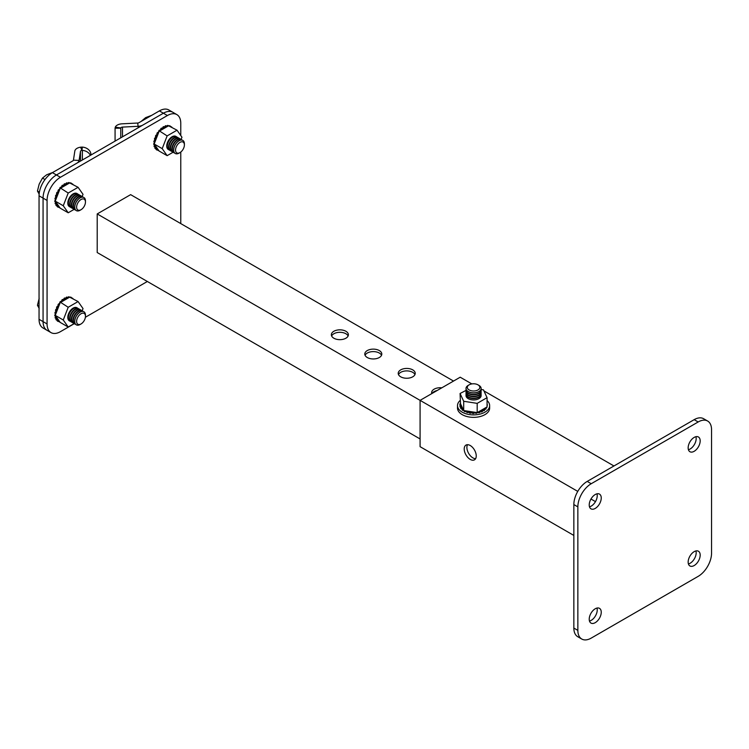 <?xml version="1.0" encoding="UTF-8"?>
<svg xmlns="http://www.w3.org/2000/svg" width="749" height="749" viewBox="0 0 749 749"><rect width="100%" height="100%" fill="white"/><g stroke="black" fill="none" stroke-linecap="round" stroke-linejoin="round"><path stroke-width="1.12" d="M345.888 331.273A8.511 4.915 0 0 0 336.619 330.206A8.511 4.915 0 0 0 331.367 334.747A8.511 4.915 0 0 0 333.857 338.22A8.511 4.915 0 0 0 343.126 339.288A8.511 4.915 0 0 0 348.379 334.747A8.511 4.915 0 0 0 345.888 331.273M331.638 335.983A8.511 4.915 180 0 1 337.64 332.481A8.511 4.915 180 0 1 345.888 333.745A8.511 4.915 180 0 1 348.107 335.983M379.312 350.569A8.511 4.915 0 0 0 370.043 349.502A8.511 4.915 0 0 0 364.791 354.043A8.511 4.915 0 0 0 367.282 357.516A8.511 4.915 0 0 0 376.55 358.584A8.511 4.915 0 0 0 381.803 354.043A8.511 4.915 0 0 0 379.312 350.569M365.063 355.279A8.511 4.915 180 0 1 371.064 351.777A8.511 4.915 180 0 1 379.312 353.041A8.511 4.915 180 0 1 381.531 355.279M412.736 369.866A8.511 4.915 0 0 0 403.468 368.808A8.511 4.915 0 0 0 398.215 373.339A8.511 4.915 0 0 0 400.706 376.813A8.511 4.915 0 0 0 409.975 377.88A8.511 4.915 0 0 0 415.227 373.339A8.511 4.915 0 0 0 412.736 369.866M398.487 374.575A8.511 4.915 180 0 1 404.488 371.073A8.511 4.915 180 0 1 412.736 372.337A8.511 4.915 180 0 1 414.955 374.575M441.807 387.823A8.511 4.915 0 0 0 431.639 392.635A8.511 4.915 0 0 0 431.798 393.599M432.182 393.375A8.511 4.915 180 0 1 437.144 390.51M453.519 381.063L130.635 194.646L97.211 213.942L97.211 252.544L420.086 438.951M471.833 383.919L460.204 377.206L420.086 400.359L97.211 213.942M180.771 135.532L180.771 123.248A18.912 10.917 120 0 0 176.858 114.597A18.912 10.917 120 0 0 167.402 115.533L163.394 113.211A18.912 10.917 -60 0 1 172.85 112.275A18.912 10.917 120 0 0 163.394 113.211L56.437 174.966A18.912 10.917 120 0 0 43.068 198.12L43.068 321.63A18.912 10.917 120 0 0 46.981 330.281A18.912 10.917 -60 0 1 43.068 321.63L47.075 323.942A18.912 10.917 120 0 0 50.988 332.593A18.912 10.917 120 0 0 60.444 331.657L74.291 323.662M167.402 115.533L60.444 177.279A18.912 10.917 120 0 0 47.075 200.442L47.075 323.942M85.386 317.258L147.347 281.484M180.771 223.595L180.771 152.047M47.075 200.442L43.068 198.12A18.912 10.917 -60 0 1 56.437 174.966L60.444 177.279M470.232 445.515A8.511 4.915 -120 0 0 465.972 445.093A8.511 4.915 -120 0 0 464.67 451.909A8.511 4.915 -120 0 0 470.232 459.409A8.511 4.915 -120 0 0 474.482 459.83A8.511 4.915 -120 0 0 475.784 453.014A8.511 4.915 -120 0 0 470.232 445.515M467.526 444.691A8.511 4.915 -120 0 0 472.9 457.864A8.511 4.915 -120 0 0 475.606 458.688M573.846 535.441L420.086 446.676L420.086 400.359L577.76 491.391M590.98 499.021L595.474 501.615M481.036 389.227L481.663 389.592M483.929 390.903L613.946 465.972M695.915 550.936A8.511 4.915 -60 0 1 690.157 563.229A8.511 4.915 -60 0 1 688.415 563.941M694.173 551.648A8.511 4.915 -60 0 1 698.424 551.227A8.511 4.915 -60 0 1 699.725 558.042A8.511 4.915 -60 0 1 694.173 565.542A8.511 4.915 -60 0 1 689.913 565.963A8.511 4.915 -60 0 1 688.612 559.147A8.511 4.915 -60 0 1 694.173 551.648M596.981 608.057A8.511 4.915 -60 0 1 591.223 620.35A8.511 4.915 -60 0 1 589.472 621.061M595.23 608.768A8.511 4.915 -60 0 1 599.49 608.347A8.511 4.915 -60 0 1 600.792 615.163A8.511 4.915 -60 0 1 595.23 622.662A8.511 4.915 -60 0 1 590.98 623.084A8.511 4.915 -60 0 1 589.678 616.268A8.511 4.915 -60 0 1 595.23 608.768M596.981 493.816A8.511 4.915 -60 0 1 591.223 506.109A8.511 4.915 -60 0 1 589.472 506.82M595.23 494.527A8.511 4.915 -60 0 1 599.49 494.106A8.511 4.915 -60 0 1 600.792 500.922A8.511 4.915 -60 0 1 595.23 508.421A8.511 4.915 -60 0 1 590.98 508.843A8.511 4.915 -60 0 1 589.678 502.027A8.511 4.915 -60 0 1 595.23 494.527M695.915 436.695A8.511 4.915 -60 0 1 690.157 448.988A8.511 4.915 -60 0 1 688.415 449.7M694.173 437.407A8.511 4.915 -60 0 1 698.424 436.985A8.511 4.915 -60 0 1 699.725 443.801A8.511 4.915 -60 0 1 694.173 451.301A8.511 4.915 -60 0 1 689.913 451.722A8.511 4.915 -60 0 1 688.612 444.906A8.511 4.915 -60 0 1 694.173 437.407M577.854 630.386A18.912 10.917 120 0 0 581.767 639.037L577.76 636.725A18.912 10.917 -60 0 1 573.846 628.065L577.854 630.386L577.854 506.876L573.846 504.564A18.912 10.917 -60 0 1 587.216 481.41L694.173 419.655A18.912 10.917 -60 0 1 703.62 418.719L707.636 421.032A18.912 10.917 120 0 0 698.18 421.968L694.173 419.655M573.846 628.065L573.846 504.564M587.216 481.41L591.223 483.723L698.18 421.968M707.636 421.032A18.912 10.917 120 0 1 711.55 429.692L711.55 553.193A18.912 10.917 120 0 1 698.18 576.356L591.223 638.101A18.912 10.917 120 0 1 581.767 639.037M591.223 483.723A18.912 10.917 120 0 0 577.854 506.876M460.073 400.565A16.075 9.278 0 0 0 457.499 405.602L457.499 408.074A16.075 9.278 0 0 0 462.208 414.637A16.075 9.278 0 0 0 479.716 416.65A16.075 9.278 0 0 0 489.64 408.074L489.64 405.602A16.075 9.278 0 0 0 487.065 400.565M457.499 405.602A16.075 9.278 0 0 0 462.208 412.165A16.075 9.278 0 0 0 479.716 414.178A16.075 9.278 0 0 0 489.64 405.602M478.92 385.37L477.993 384.836L478.92 385.37A7.565 4.363 180 0 1 481.13 388.459A7.565 4.363 180 0 1 476.467 392.495A7.565 4.363 180 0 1 468.219 391.54A7.565 4.363 180 0 1 466.009 388.459A7.565 4.363 180 0 1 468.219 385.37L469.146 384.836A6.254 3.614 180 0 1 477.993 384.836L477.993 384.836A6.254 3.614 180 0 1 477.993 389.948A6.254 3.614 180 0 1 469.146 389.948A6.254 3.614 180 0 1 469.146 384.836M481.13 388.497A7.565 4.363 180 0 1 481.13 388.534A7.565 4.363 180 0 1 478.92 391.615A7.565 4.363 180 0 1 468.219 391.615A7.565 4.363 180 0 1 466.009 388.534A7.565 4.363 180 0 1 466.009 388.497M481.017 389.274A7.565 4.363 180 0 1 481.13 390.023A7.565 4.363 180 0 1 478.92 393.113A7.565 4.363 180 0 1 468.219 393.113A7.565 4.363 180 0 1 466.009 390.023A7.565 4.363 180 0 1 466.121 389.274M481.12 390.22A7.565 4.363 180 0 1 481.13 390.416A7.565 4.363 180 0 1 478.92 393.506A7.565 4.363 180 0 1 468.219 393.506A7.565 4.363 180 0 1 466.009 390.416A7.565 4.363 180 0 1 466.018 390.22M481.017 391.165A7.565 4.363 180 0 1 481.13 391.914A7.565 4.363 180 0 1 478.92 394.995A7.565 4.363 180 0 1 468.219 394.995A7.565 4.363 180 0 1 466.009 391.914A7.565 4.363 180 0 1 466.121 391.165M481.12 392.111A7.565 4.363 180 0 1 481.13 392.307A7.565 4.363 180 0 1 478.92 395.388A7.565 4.363 180 0 1 468.219 395.388A7.565 4.363 180 0 1 466.009 392.307A7.565 4.363 180 0 1 466.018 392.111M481.017 393.047A7.565 4.363 180 0 1 481.13 393.796A7.565 4.363 180 0 1 478.92 396.886A7.565 4.363 180 0 1 468.219 396.886A7.565 4.363 180 0 1 466.009 393.796A7.565 4.363 180 0 1 466.121 393.047M481.12 393.993A7.565 4.363 180 0 1 481.13 394.189A7.565 4.363 180 0 1 478.92 397.279A7.565 4.363 180 0 1 468.219 397.279A7.565 4.363 180 0 1 466.009 394.189A7.565 4.363 180 0 1 466.018 393.993M481.017 394.938A7.565 4.363 180 0 1 481.13 395.631M466.009 395.631A7.565 4.363 180 0 1 466.121 394.938M463.687 401.277L463.687 410.536L463.257 409.6A0.946 0.543 180 0 1 462.601 408.598A12.761 7.368 180 0 1 462.096 408.055A0.946 0.543 180 0 1 461.393 407.044A12.761 7.368 180 0 1 461.112 406.435A0.946 0.543 180 0 1 460.841 405.359A12.761 7.368 180 0 1 460.804 404.834A12.761 7.368 180 0 1 460.813 404.741A0.946 0.543 180 0 1 460.504 403.683L460.073 393.487L463.687 401.277L477.188 403.365L487.065 397.663L483.451 389.864L481.083 389.499M466.103 394.882A7.565 4.363 0 0 0 466.009 395.575A7.565 4.363 0 0 0 470.672 399.61A7.565 4.363 0 0 0 478.92 398.655A7.565 4.363 0 0 0 481.13 395.575A7.565 4.363 0 0 0 481.036 394.882M463.687 410.536L477.188 412.624L487.065 406.922L487.065 397.663M466.009 390.416L460.073 393.487M463.257 409.6L460.504 403.683M477.188 403.365L477.188 412.624M476.589 412.53A0.946 0.543 180 0 1 475.353 412.343M474.351 412.193A12.761 7.368 180 0 1 474.145 412.193A0.946 0.543 180 0 1 472.254 412.203A12.761 7.368 180 0 1 471.187 412.072A0.946 0.543 180 0 1 469.361 411.791A12.761 7.368 180 0 1 468.359 411.557A0.946 0.543 180 0 1 466.702 411.042A12.761 7.368 180 0 1 466.524 410.976M472.254 412.203A0.946 0.543 180 0 1 472.254 412.165L472.254 412.971A0.946 0.543 180 0 1 472.254 412.933L472.254 412.24M465.522 410.827A0.946 0.543 180 0 1 464.286 410.63M485.876 407.606A0.946 0.543 180 0 1 484.706 408.439A12.761 7.368 180 0 1 484.135 408.963A0.946 0.543 180 0 1 482.965 409.815A12.761 7.368 180 0 1 482.206 410.265A0.946 0.543 180 0 1 480.718 410.939A12.761 7.368 180 0 1 479.8 411.267A0.946 0.543 180 0 1 478.377 411.941M487.065 404.282A0.946 0.543 180 0 1 487.065 404.956M487.271 404.619L487.271 405.396A0.946 0.543 180 0 1 487.065 405.733M487.009 406.95L487.009 407.1A0.946 0.543 180 0 1 485.914 407.634M486.082 407.952L486.082 408.72A0.946 0.543 180 0 1 484.706 409.207L484.706 408.439M484.528 409.403L484.528 410.18A0.946 0.543 180 0 1 482.965 410.592L482.965 409.815M482.965 410.592A12.761 7.368 180 0 1 482.431 410.911M482.206 411.032A0.946 0.543 180 0 1 480.718 411.707L480.718 410.939M480.718 411.707A12.761 7.368 180 0 1 479.912 411.997M479.8 412.034A0.946 0.543 180 0 1 478.096 412.493L478.096 412.1M475.222 412.325L475.222 412.914A0.946 0.543 180 0 0 477.066 412.69L477.066 412.605M478.096 412.493A12.761 7.368 180 0 1 477.094 412.69M475.222 412.914A12.761 7.368 180 0 1 474.145 412.971L474.145 412.203L474.145 412.971A0.946 0.543 180 0 1 472.254 412.971M472.254 412.933A12.761 7.368 180 0 1 471.187 412.849L471.187 412.072M471.187 412.849A0.946 0.543 180 0 1 469.361 412.559L469.361 412.109M469.323 412.559A12.761 7.368 180 0 1 468.359 412.334L468.359 411.557M468.359 412.334A0.946 0.543 180 0 1 466.702 411.819M466.571 411.763A12.761 7.368 180 0 1 465.812 411.454L465.812 410.864M465.812 411.454A0.946 0.543 180 0 1 464.137 411.107L464.137 410.611M463.584 410.312A0.946 0.543 180 0 1 462.17 409.834L462.17 409.057M462.189 408.945A12.761 7.368 180 0 1 462.096 408.823L462.096 408.055M462.096 408.823A0.946 0.543 180 0 1 460.766 408.327L460.766 407.559M461.112 407.128L461.112 406.435M460.963 407.222A0.946 0.543 180 0 1 459.998 406.679L459.998 405.902M460.42 405.452A0.946 0.543 180 0 1 459.914 404.966L459.914 404.188M90.957 155.034L90.957 154.79A9.456 7.715 0 0 0 82.362 147.104L80.62 147.188A7.565 4.363 0 0 0 74.825 151.055L73.449 160.146A1.891 1.095 180 0 1 72.896 160.829L52.421 172.645L56.437 174.966L76.913 163.142A7.565 4.363 180 0 0 79.094 160.436L80.48 151.345L80.48 161.082M82.362 147.104L81.922 150.371A1.891 1.095 0 0 0 80.48 151.345M90.367 155.38A9.456 7.715 180 0 0 82.362 150.38L82.362 159.996M80.62 147.188L81.922 150.371M50.988 332.593L42.974 327.968A18.912 10.917 -60 0 1 39.051 319.308L43.068 321.63L43.068 198.12L39.051 195.807L39.051 319.308M39.051 195.807A18.912 10.917 -60 0 1 52.421 172.645M176.858 114.597L168.834 109.963A18.912 10.917 -60 0 0 159.378 110.899L163.394 113.211L142.919 125.036A7.565 4.363 180 0 1 138.228 126.3L122.48 127.096A1.891 1.095 0 0 0 120.804 127.929L120.748 137.835M159.378 110.899L138.902 122.724A1.891 1.095 180 0 1 137.732 123.033L121.984 123.828A7.565 4.363 0 0 0 115.28 127.18L120.804 127.929M120.748 128.21L115.074 128.21L115.074 141.112M115.28 127.18L115.074 128.21M80.115 197.895A7.565 4.363 -60 0 1 83.897 197.521A7.565 4.363 -60 0 1 85.461 200.985L85.461 202.052A6.254 3.614 -60 0 1 81.032 209.711L80.115 210.244A7.565 4.363 -60 0 1 76.332 210.619A7.565 4.363 -60 0 1 75.172 204.561A7.565 4.363 -60 0 1 80.115 197.895M76.276 210.591A7.565 4.363 -60 0 1 76.229 210.563A7.565 4.363 -60 0 1 74.666 207.099A7.565 4.363 -60 0 1 80.012 197.839A7.565 4.363 -60 0 1 83.794 197.464A7.565 4.363 -60 0 1 83.841 197.493M80.115 210.244L81.032 209.711A6.254 3.614 -60 0 1 76.613 207.164A6.254 3.614 -60 0 1 81.032 199.496A6.254 3.614 -60 0 1 85.461 202.052M75.64 210.095A7.565 4.363 -60 0 1 74.937 209.814A7.565 4.363 -60 0 1 73.374 206.359A7.565 4.363 -60 0 1 78.72 197.09A7.565 4.363 -60 0 1 82.502 196.715A7.565 4.363 -60 0 1 83.092 197.184M74.75 209.701A7.565 4.363 -60 0 1 74.554 209.598A7.565 4.363 -60 0 1 72.99 206.134A7.565 4.363 -60 0 1 78.336 196.875A7.565 4.363 -60 0 1 82.118 196.5A7.565 4.363 -60 0 1 82.306 196.613M73.964 209.13A7.565 4.363 -60 0 1 73.262 208.849A7.565 4.363 -60 0 1 71.698 205.395A7.565 4.363 -60 0 1 77.044 196.126A7.565 4.363 -60 0 1 80.826 195.751A7.565 4.363 -60 0 1 81.416 196.219M73.084 208.737A7.565 4.363 -60 0 1 72.887 208.634A7.565 4.363 -60 0 1 71.324 205.17A7.565 4.363 -60 0 1 76.67 195.91A7.565 4.363 -60 0 1 80.452 195.536A7.565 4.363 -60 0 1 80.63 195.648M72.297 208.166A7.565 4.363 -60 0 1 71.595 207.885A7.565 4.363 -60 0 1 70.031 204.421A7.565 4.363 -60 0 1 75.377 195.161A7.565 4.363 -60 0 1 79.16 194.787A7.565 4.363 -60 0 1 79.75 195.255M71.408 207.773A7.565 4.363 -60 0 1 71.211 207.67A7.565 4.363 -60 0 1 69.648 204.205A7.565 4.363 -60 0 1 74.994 194.946A7.565 4.363 -60 0 1 78.776 194.571A7.565 4.363 -60 0 1 78.963 194.684M70.621 207.201A7.565 4.363 -60 0 1 69.919 206.921A7.565 4.363 -60 0 1 68.356 203.456A7.565 4.363 -60 0 1 73.702 194.197A7.565 4.363 -60 0 1 77.484 193.822A7.565 4.363 -60 0 1 78.074 194.291M69.741 206.808A7.565 4.363 -60 0 1 69.545 206.705A7.565 4.363 -60 0 1 67.981 203.241A7.565 4.363 -60 0 1 73.327 193.982A7.565 4.363 -60 0 1 77.11 193.607A7.565 4.363 -60 0 1 77.287 193.719M39.182 194.15L37.45 191.032L39.182 184.114L42.468 178.093L46.71 174.751L52.758 172.457M39.397 192.156L37.45 191.032M44.987 179.554L42.468 178.093M80.115 312.136A7.565 4.363 -60 0 1 83.897 311.762A7.565 4.363 -60 0 1 85.461 315.226L85.461 316.293A6.254 3.614 -60 0 1 81.032 323.961L80.115 324.486A7.565 4.363 -60 0 1 76.332 324.86A7.565 4.363 -60 0 1 75.172 318.802A7.565 4.363 -60 0 1 80.115 312.136M76.276 324.832A7.565 4.363 -60 0 1 76.229 324.804A7.565 4.363 -60 0 1 74.666 321.34A7.565 4.363 -60 0 1 80.012 312.08A7.565 4.363 -60 0 1 83.794 311.706A7.565 4.363 -60 0 1 83.841 311.734M80.115 324.486L81.032 323.961A6.254 3.614 -60 0 1 76.613 321.405A6.254 3.614 -60 0 1 81.032 313.737A6.254 3.614 -60 0 1 85.461 316.293M75.64 324.336A7.565 4.363 -60 0 1 74.937 324.055A7.565 4.363 -60 0 1 73.374 320.6A7.565 4.363 -60 0 1 78.72 311.331A7.565 4.363 -60 0 1 82.502 310.957A7.565 4.363 -60 0 1 83.092 311.425M74.75 323.942A7.565 4.363 -60 0 1 74.554 323.84A7.565 4.363 -60 0 1 72.99 320.375A7.565 4.363 -60 0 1 78.336 311.116A7.565 4.363 -60 0 1 82.118 310.741A7.565 4.363 -60 0 1 82.306 310.863M73.964 323.371A7.565 4.363 -60 0 1 73.262 323.091A7.565 4.363 -60 0 1 71.698 319.636A7.565 4.363 -60 0 1 77.044 310.367A7.565 4.363 -60 0 1 80.826 309.992A7.565 4.363 -60 0 1 81.416 310.461M73.084 322.978A7.565 4.363 -60 0 1 72.887 322.875A7.565 4.363 -60 0 1 71.324 319.411A7.565 4.363 -60 0 1 76.67 310.152A7.565 4.363 -60 0 1 80.452 309.777A7.565 4.363 -60 0 1 80.63 309.889M72.297 322.407A7.565 4.363 -60 0 1 71.595 322.126A7.565 4.363 -60 0 1 70.031 318.671A7.565 4.363 -60 0 1 75.377 309.403A7.565 4.363 -60 0 1 79.16 309.028A7.565 4.363 -60 0 1 79.75 309.496M71.408 322.014A7.565 4.363 -60 0 1 71.211 321.911A7.565 4.363 -60 0 1 69.648 318.447A7.565 4.363 -60 0 1 74.994 309.187A7.565 4.363 -60 0 1 78.776 308.813A7.565 4.363 -60 0 1 78.963 308.925M70.621 321.443A7.565 4.363 -60 0 1 69.919 321.162A7.565 4.363 -60 0 1 68.356 317.698A7.565 4.363 -60 0 1 73.702 308.438A7.565 4.363 -60 0 1 77.484 308.064A7.565 4.363 -60 0 1 78.074 308.532M69.741 321.049A7.565 4.363 -60 0 1 69.545 320.947A7.565 4.363 -60 0 1 67.981 317.482A7.565 4.363 -60 0 1 73.327 308.223A7.565 4.363 -60 0 1 77.11 307.848A7.565 4.363 -60 0 1 77.287 307.961M39.182 308.391L37.45 305.274L39.182 298.355M39.051 306.201L37.45 305.274M179.048 140.775A7.565 4.363 -60 0 1 182.831 140.4A7.565 4.363 -60 0 1 184.394 143.864L184.394 144.932A6.254 3.614 -60 0 1 179.975 152.599L179.048 153.124A7.565 4.363 -60 0 1 175.266 153.498A7.565 4.363 -60 0 1 174.105 147.441A7.565 4.363 -60 0 1 179.048 140.775M175.219 153.47A7.565 4.363 -60 0 1 175.163 153.442A7.565 4.363 -60 0 1 173.599 149.978A7.565 4.363 -60 0 1 178.945 140.718A7.565 4.363 -60 0 1 182.728 140.344A7.565 4.363 -60 0 1 182.775 140.372M179.048 153.124L179.975 152.599A6.254 3.614 -60 0 1 175.547 150.043A6.254 3.614 -60 0 1 179.975 142.376A6.254 3.614 -60 0 1 184.394 144.932M174.573 152.974A7.565 4.363 -60 0 1 173.871 152.693A7.565 4.363 -60 0 1 172.307 149.238A7.565 4.363 -60 0 1 177.653 139.969A7.565 4.363 -60 0 1 181.436 139.595A7.565 4.363 -60 0 1 182.026 140.063M173.684 152.581A7.565 4.363 -60 0 1 173.496 152.478A7.565 4.363 -60 0 1 171.924 149.014A7.565 4.363 -60 0 1 177.279 139.754A7.565 4.363 -60 0 1 181.052 139.38A7.565 4.363 -60 0 1 181.239 139.501M172.907 152.01A7.565 4.363 -60 0 1 172.204 151.729A7.565 4.363 -60 0 1 170.632 148.274A7.565 4.363 -60 0 1 175.978 139.005A7.565 4.363 -60 0 1 179.76 138.631A7.565 4.363 -60 0 1 180.35 139.099M172.017 151.616A7.565 4.363 -60 0 1 171.821 151.513A7.565 4.363 -60 0 1 170.257 148.049A7.565 4.363 -60 0 1 175.603 138.79A7.565 4.363 -60 0 1 179.386 138.415A7.565 4.363 -60 0 1 179.573 138.528M171.231 151.045A7.565 4.363 -60 0 1 170.529 150.764A7.565 4.363 -60 0 1 168.965 147.31A7.565 4.363 -60 0 1 174.311 138.041A7.565 4.363 -60 0 1 178.093 137.666A7.565 4.363 -60 0 1 178.683 138.134M170.341 150.652A7.565 4.363 -60 0 1 170.154 150.549A7.565 4.363 -60 0 1 168.581 147.085A7.565 4.363 -60 0 1 173.937 137.825A7.565 4.363 -60 0 1 177.71 137.451A7.565 4.363 -60 0 1 177.897 137.563M169.564 150.081A7.565 4.363 -60 0 1 168.862 149.8A7.565 4.363 -60 0 1 167.289 146.345A7.565 4.363 -60 0 1 172.635 137.076A7.565 4.363 -60 0 1 176.418 136.702A7.565 4.363 -60 0 1 177.007 137.17M168.675 149.688A7.565 4.363 -60 0 1 168.478 149.585A7.565 4.363 -60 0 1 166.915 146.121A7.565 4.363 -60 0 1 172.261 136.861A7.565 4.363 -60 0 1 176.043 136.487A7.565 4.363 -60 0 1 176.23 136.599M141.055 121.478L145.643 117.63L151.701 115.337M63.169 299.703A12.761 7.368 -60 0 1 63.787 299.272A0.946 0.543 -60 0 1 64.929 298.036L65.594 298.42A0.946 0.543 -60 0 1 65.79 298.888A12.761 7.368 -60 0 1 66.549 298.551A0.946 0.543 -60 0 1 67.85 298.158A12.761 7.368 -60 0 1 67.99 298.13L69.629 297.184A0.946 0.543 -60 0 0 68.721 297.709M82.175 310.779L83.027 308.588L78.083 301.557L68.206 307.268L60.622 302.381A0.946 0.543 -60 0 1 61.53 301.856L62.261 301.435A12.761 7.368 -60 0 1 62.401 301.304A0.946 0.543 -60 0 1 63.702 300.199A12.761 7.368 -60 0 1 64.461 299.656A0.946 0.543 -60 0 1 65.594 298.42M61.062 301.585A12.761 7.368 -60 0 1 61.727 300.92A0.946 0.543 -60 0 1 62.85 299.516L63.515 299.909M57.336 308.373L56.84 308.092A0.946 0.543 -60 0 1 57.636 306.388A12.761 7.368 -60 0 1 58.16 305.442A0.946 0.543 -60 0 1 59.18 303.86A12.761 7.368 -60 0 1 59.817 303.017A0.946 0.543 -60 0 1 61.015 301.632M68.206 307.268L63.262 320.001L55.248 315.366L55.838 313.831A0.946 0.543 -60 0 1 56.381 312.146A12.761 7.368 -60 0 1 56.596 311.181A0.946 0.543 -60 0 1 57.13 309.459A12.761 7.368 -60 0 1 57.504 308.476A0.946 0.543 -60 0 1 58.31 306.772A12.761 7.368 -60 0 1 58.825 305.835A0.946 0.543 -60 0 1 59.592 304.169L60.182 302.633M57.636 306.388L58.31 306.772M55.932 310.788A0.946 0.543 -60 0 1 56.456 309.065L57.13 309.459M55.482 313.419A0.946 0.543 -60 0 1 55.707 311.762L56.381 312.146M71.941 298.018A0.946 0.543 -60 0 1 72.166 298.055L72.84 298.439A0.946 0.543 -60 0 1 72.981 298.617M70.387 297.11A0.946 0.543 -60 0 1 70.734 297.128L71.398 297.512A0.946 0.543 -60 0 1 71.586 297.802M67.822 297.662A12.761 7.368 -60 0 1 67.897 297.653A0.946 0.543 -60 0 1 68.983 296.81L78.083 301.557M65.463 298.345A12.761 7.368 -60 0 1 65.884 298.168A0.946 0.543 -60 0 1 67.007 297.119L67.682 297.503M77.016 307.792A7.565 4.363 120 0 0 76.932 307.745A7.565 4.363 120 0 0 73.149 308.12A7.565 4.363 120 0 0 68.206 314.786A7.565 4.363 120 0 0 69.367 320.844A7.565 4.363 120 0 0 69.46 320.89M55.248 315.366L60.182 322.398L68.206 327.023L74.179 323.577M63.262 320.001L68.206 327.023M55.838 313.831L59.592 304.169M62.261 301.435L67.99 298.13M60.622 302.381L61.53 301.856L60.875 301.482M59.967 322.079A0.946 0.543 -60 0 1 59.517 321.443M59.152 320.918A12.761 7.368 -60 0 1 59.04 320.872A0.946 0.543 -60 0 1 58.122 320.272A12.761 7.368 -60 0 1 57.664 319.832A0.946 0.543 -60 0 1 56.999 318.877A12.761 7.368 -60 0 1 56.699 318.25A0.946 0.543 -60 0 1 56.315 316.996A12.761 7.368 -60 0 1 56.278 316.846M55.913 316.321A0.946 0.543 -60 0 1 55.463 315.675M65.884 298.168L66.549 298.551M59.695 322.051L59.021 321.667A0.946 0.543 -60 0 1 58.834 321.152M57.561 319.954L58.122 320.272M58.085 321.424L57.42 321.04A0.946 0.543 -60 0 1 57.317 320.151M56.84 320.207L56.166 319.814A0.946 0.543 -60 0 1 56.334 318.494L56.999 318.877M56.006 318.456L55.342 318.072A0.946 0.543 -60 0 1 55.641 316.602L56.315 316.996M55.641 316.284L54.977 315.9A0.946 0.543 -60 0 1 55.435 314.318L55.613 314.421M55.435 314.318A12.761 7.368 -60 0 1 55.463 313.625M55.707 311.762A12.761 7.368 -60 0 1 55.913 310.872M56.456 309.065A12.761 7.368 -60 0 1 56.83 308.101M58.16 305.442L58.825 305.835M61.727 300.92L62.401 301.304M63.787 299.272L64.461 299.656M63.169 185.462A12.761 7.368 -60 0 1 63.787 185.031A0.946 0.543 -60 0 1 64.929 183.795L65.594 184.179A0.946 0.543 -60 0 1 65.79 184.647A12.761 7.368 -60 0 1 66.549 184.31A0.946 0.543 -60 0 1 67.85 183.917A12.761 7.368 -60 0 1 67.99 183.889L69.629 182.943A0.946 0.543 -60 0 0 68.721 183.458M82.175 196.538L83.027 194.347L78.083 187.316L68.206 193.027L60.622 188.139A0.946 0.543 -60 0 1 61.53 187.615L62.261 187.194A12.761 7.368 -60 0 1 62.401 187.063A0.946 0.543 -60 0 1 63.702 185.958A12.761 7.368 -60 0 1 64.461 185.415A0.946 0.543 -60 0 1 65.594 184.179M61.062 187.344A12.761 7.368 -60 0 1 61.727 186.679A0.946 0.543 -60 0 1 62.85 185.275L63.515 185.668M55.932 196.547A0.946 0.543 -60 0 1 56.456 194.824A12.761 7.368 -60 0 1 56.83 193.86A0.946 0.543 -60 0 1 57.636 192.147A12.761 7.368 -60 0 1 58.16 191.201A0.946 0.543 -60 0 1 59.18 189.619A12.761 7.368 -60 0 1 59.817 188.767A0.946 0.543 -60 0 1 61.015 187.39M68.206 193.027L63.262 205.76L55.248 201.125L55.838 199.59A0.946 0.543 -60 0 1 56.381 197.905A12.761 7.368 -60 0 1 56.596 196.94A0.946 0.543 -60 0 1 57.13 195.217A12.761 7.368 -60 0 1 57.504 194.234A0.946 0.543 -60 0 1 58.31 192.53A12.761 7.368 -60 0 1 58.825 191.594A0.946 0.543 -60 0 1 59.592 189.928L60.182 188.392M57.636 192.147L58.31 192.53M56.456 194.824L57.13 195.217M55.482 199.168A0.946 0.543 -60 0 1 55.707 197.521L56.381 197.905M71.941 183.777A0.946 0.543 -60 0 1 72.166 183.814L72.84 184.198A0.946 0.543 -60 0 1 72.981 184.376M70.387 182.868A0.946 0.543 -60 0 1 70.734 182.887L71.398 183.271A0.946 0.543 -60 0 1 71.586 183.561M67.822 183.421A12.761 7.368 -60 0 1 67.897 183.411A0.946 0.543 -60 0 1 68.983 182.569L78.083 187.316M65.463 184.104A12.761 7.368 -60 0 1 65.884 183.926A0.946 0.543 -60 0 1 67.007 182.878L67.682 183.262M77.016 193.551A7.565 4.363 120 0 0 76.932 193.504A7.565 4.363 120 0 0 73.149 193.879A7.565 4.363 120 0 0 68.206 200.545A7.565 4.363 120 0 0 69.367 206.602A7.565 4.363 120 0 0 69.46 206.649M55.248 201.125L60.182 208.156L68.206 212.782L74.179 209.336M63.262 205.76L68.206 212.782M55.838 199.59L59.592 189.928M62.261 187.194L67.99 183.889M60.622 188.139L61.53 187.615L60.875 187.241M59.967 207.838A0.946 0.543 -60 0 1 59.517 207.201M59.152 206.677A12.761 7.368 -60 0 1 59.04 206.63A0.946 0.543 -60 0 1 58.122 206.031A12.761 7.368 -60 0 1 57.664 205.591A0.946 0.543 -60 0 1 56.999 204.636A12.761 7.368 -60 0 1 56.699 204.009A0.946 0.543 -60 0 1 56.315 202.745A12.761 7.368 -60 0 1 56.278 202.605M55.913 202.08A0.946 0.543 -60 0 1 55.463 201.434M65.884 183.926L66.549 184.31M59.695 207.81L59.021 207.426A0.946 0.543 -60 0 1 58.834 206.911M57.561 205.713L58.122 206.031M58.085 207.183L57.42 206.79A0.946 0.543 -60 0 1 57.317 205.909M56.84 205.966L56.166 205.572A0.946 0.543 -60 0 1 56.334 204.252L56.999 204.636M56.006 204.215L55.342 203.831A0.946 0.543 -60 0 1 55.641 202.361L56.315 202.745M55.641 202.043L54.977 201.659A0.946 0.543 -60 0 1 55.435 200.077L55.613 200.18M55.435 200.077A12.761 7.368 -60 0 1 55.463 199.384M55.707 197.521A12.761 7.368 -60 0 1 55.913 196.631M56.84 193.841L57.336 194.131M58.16 191.201L58.825 191.594M61.727 186.679L62.401 187.063M63.787 185.031L64.461 185.415M162.102 128.341A12.761 7.368 -60 0 1 162.72 127.91A0.946 0.543 -60 0 1 163.862 126.675L164.537 127.058A0.946 0.543 -60 0 1 164.733 127.527A12.761 7.368 -60 0 1 165.482 127.19A0.946 0.543 -60 0 1 166.784 126.796A12.761 7.368 -60 0 1 166.924 126.768L168.562 125.823A0.946 0.543 -60 0 0 167.654 126.347M181.118 139.417L181.96 137.226L177.026 130.195L167.139 135.906L159.556 131.019A0.946 0.543 -60 0 1 160.464 130.495L161.194 130.073A12.761 7.368 -60 0 1 161.335 129.942A0.946 0.543 -60 0 1 162.636 128.837A12.761 7.368 -60 0 1 163.394 128.294A0.946 0.543 -60 0 1 164.537 127.058M159.996 130.223A12.761 7.368 -60 0 1 160.67 129.558A0.946 0.543 -60 0 1 161.784 128.154L162.449 128.547M154.865 139.426A0.946 0.543 -60 0 1 155.399 137.704A12.761 7.368 -60 0 1 155.773 136.739A0.946 0.543 -60 0 1 156.569 135.026A12.761 7.368 -60 0 1 157.093 134.08A0.946 0.543 -60 0 1 158.123 132.498A12.761 7.368 -60 0 1 158.76 131.655A0.946 0.543 -60 0 1 159.949 130.27M167.139 135.906L162.205 148.639L154.182 144.005L154.771 142.469A0.946 0.543 -60 0 1 155.315 140.784A12.761 7.368 -60 0 1 155.53 139.82A0.946 0.543 -60 0 1 156.064 138.097A12.761 7.368 -60 0 1 156.447 137.114A0.946 0.543 -60 0 1 157.243 135.41A12.761 7.368 -60 0 1 157.767 134.474A0.946 0.543 -60 0 1 158.526 132.807L159.125 131.272M156.569 135.026L157.243 135.41M155.399 137.704L156.064 138.097M154.416 142.057A0.946 0.543 -60 0 1 154.65 140.4L155.315 140.784M170.875 126.656A0.946 0.543 -60 0 1 171.1 126.693L171.774 127.077A0.946 0.543 -60 0 1 171.924 127.255M169.321 125.748A0.946 0.543 -60 0 1 169.667 125.766L170.332 126.15A0.946 0.543 -60 0 1 170.519 126.441M166.755 126.3A12.761 7.368 -60 0 1 166.83 126.291A0.946 0.543 -60 0 1 167.916 125.448L177.026 130.195M164.396 126.984A12.761 7.368 -60 0 1 164.817 126.806A0.946 0.543 -60 0 1 165.95 125.757L166.615 126.141M175.949 136.44A7.565 4.363 120 0 0 175.865 136.384A7.565 4.363 120 0 0 172.083 136.758A7.565 4.363 120 0 0 167.139 143.424A7.565 4.363 120 0 0 168.3 149.482A7.565 4.363 120 0 0 168.394 149.528M154.182 144.005L159.125 151.036L167.139 155.661L173.122 152.216M162.205 148.639L167.139 155.661M154.771 142.469L158.526 132.807M161.194 130.073L166.924 126.768M159.556 131.019L160.464 130.495L159.818 130.12M158.9 150.718A0.946 0.543 -60 0 1 158.451 150.081M158.086 149.557A12.761 7.368 -60 0 1 157.973 149.51A0.946 0.543 -60 0 1 157.056 148.911A12.761 7.368 -60 0 1 156.597 148.471A0.946 0.543 -60 0 1 155.932 147.516A12.761 7.368 -60 0 1 155.633 146.888A0.946 0.543 -60 0 1 155.249 145.634A12.761 7.368 -60 0 1 155.221 145.484M154.856 144.96A0.946 0.543 -60 0 1 154.397 144.314M164.817 126.806L165.482 127.19M158.629 150.689L157.964 150.306A0.946 0.543 -60 0 1 157.767 149.791M156.494 148.592L157.056 148.911M157.028 150.062L156.354 149.678A0.946 0.543 -60 0 1 156.251 148.789M155.773 148.845L155.109 148.452A0.946 0.543 -60 0 1 155.268 147.132L155.932 147.516M154.94 147.104L154.275 146.71A0.946 0.543 -60 0 1 154.584 145.24L155.249 145.634M154.575 144.922L153.91 144.538A0.946 0.543 -60 0 1 154.369 142.956L154.547 143.059M154.369 142.956A12.761 7.368 -60 0 1 154.397 142.263M154.65 140.4A12.761 7.368 -60 0 1 154.846 139.511M155.773 136.73L156.269 137.011M157.093 134.08L157.767 134.474M160.67 129.558L161.335 129.942M162.72 127.91L163.394 128.294M73.449 160.146L79.094 160.436L79.094 161.878M138.228 127.742L137.732 123.033M122.48 136.833L122.48 127.096M482.431 411.388L482.431 410.611M479.912 412.287L479.912 411.51M469.323 412.727L469.323 411.95M466.571 412.09L466.571 411.323M55.098 313.419L55.763 313.803M55.698 310.751L56.362 311.135M56.746 308.054L57.411 308.438M55.098 199.178L55.763 199.562M55.698 196.51L56.362 196.893M56.746 193.813L57.411 194.197M154.032 142.057L154.697 142.441M154.631 139.389L155.305 139.773M155.68 136.692L156.354 137.076"/></g></svg>
